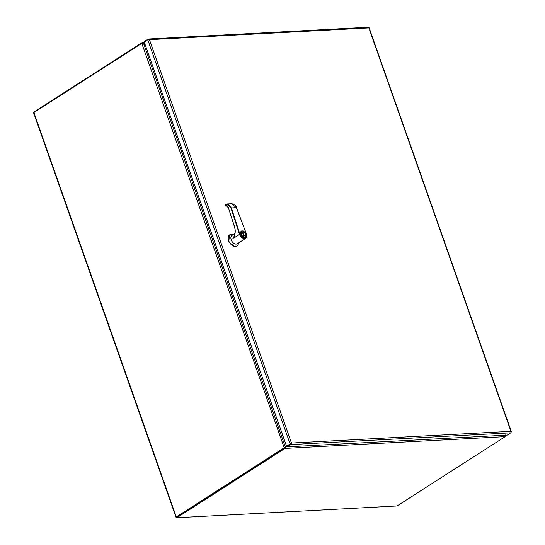 <?xml version="1.0" encoding="UTF-8"?>
<svg xmlns="http://www.w3.org/2000/svg" width="545" height="545" viewBox="0 0 545 545"><rect width="100%" height="100%" fill="white"/><g stroke="black" fill="none" stroke-linecap="round" stroke-linejoin="round"><path stroke-width="0.82" d="M290.996 443.371L287.072 446.157L287.317 446.852L507.279 435.087L510.815 432.825L511.265 432.001L510.924 431.32L510.917 431.906M291.016 443.562L291.486 443.058L290.853 444.591L287.317 446.852M290.608 443.889L286.541 446.185L291.275 443.262M510.924 431.32L368.863 27.931L149.432 39.669L291.486 443.058L510.924 431.32L511.196 431.797M368.802 28.02L369.067 27.652M290.955 443.671L291.303 443.766M144.684 41.822L144.527 41.379L148.063 39.117L149.432 39.669L147.777 39.84L144.241 42.108L286.541 446.185M291.486 443.058L291.01 443.514L291.486 443.058M148.063 39.117L148.71 39.438M368.87 27.931L368.781 27.407L368.025 27.352M286.323 445.551L284.987 448.419L176.832 517.75L397.026 505.978L505.174 436.64L505.106 435.148M285.614 447.268L176.587 517.055L176.832 517.75M287.297 446.798L285.798 446.873L284.211 447.752L176.737 517.007M285.396 446.968L285.069 447.329M34.097 112.42L33.94 111.977L142.088 42.646L144.357 42.435M142.279 43.178L142.088 42.646L143.206 42.885L145.052 44.411M143.417 43.328L144.609 43.137M176.301 516.926L284.211 447.752L141.802 43.368L33.899 112.542L33.613 112.883L176.021 517.266L176.301 516.926L33.899 112.542M176.689 517.341L176.021 517.266M505.201 434.91L505.331 435.366M141.802 43.368L143.11 43.123L145.215 44.86M285.355 447.043L143.539 43.43M286.159 445.102L285.539 446.655M234.963 233.519L231.959 235.44A4.939 3.181 57.3 0 0 231.523 240.563A4.939 3.181 57.3 0 0 236.203 244.092A4.939 3.181 57.3 0 0 237.286 243.751L245.625 238.403A4.939 3.181 -122.7 0 1 244.541 238.744A4.939 3.181 -122.7 0 1 239.534 234.432L232.872 238.608L234.779 234.963M233.124 234.697A6.69 4.306 57.3 0 0 231.196 234.33A6.69 4.306 57.3 0 0 229.731 234.786A6.69 4.306 57.3 0 0 229.138 241.728A6.69 4.306 57.3 0 0 235.481 246.504A6.69 4.306 57.3 0 0 236.952 246.047A6.69 4.306 57.3 0 0 238.451 243.009M229.52 234.936L228.709 242L235.059 246.776L236.728 246.177M241.312 231.148L240.965 234.8L244.289 237.307L245.059 237.068L245.815 235.753M234.459 235.685L234.752 234.936A10.614 7.521 89.6 0 0 234.541 226.781L234.52 226.652C235.46 229.711 235.46 232.763 234.514 235.808L232.906 238.587L239.507 234.357L230.937 208.006C229.629 204.811 227.715 203.714 225.208 204.729L225.208 204.736M246.395 234.064L246.374 233.948C247.26 235.924 246.681 237.382 244.651 238.322C242.041 237.634 240.474 236.285 239.957 234.289L231.373 207.87L226.884 203.973L225.344 204.429L225.358 205.192C226.693 205.077 227.681 205.86 228.307 207.529L234.445 226.747C235.365 229.738 235.365 232.729 234.439 235.706L234.439 235.733M232.988 238.438L234.514 235.808M239.936 234.214L239.507 234.357L239.957 234.289M230.937 208.006L236.38 207.604L231.618 203.721L226.884 203.973L225.276 204.45L225.33 205.451M231.618 203.721L231.618 203.721C234.411 204.198 236.026 205.499 236.476 207.618L246.347 233.873M226.127 205.499L225.446 205.54A3.713 2.636 89.6 0 1 225.909 205.479A3.713 2.636 89.6 0 1 228.287 207.543M242.341 232.027L243.738 235.985L244.398 235.951L243.009 231.986L242.341 232.027M242.368 232.102L243.009 231.986M242.872 232.075L244.235 235.958M290.853 444.591L510.815 432.825M147.777 39.84L290.076 443.916M505.174 436.64L284.987 448.419L284.742 447.718M245.843 234.575A3.502 2.255 -122.7 0 1 245.127 237.027A3.502 2.255 -122.7 0 1 244.358 237.266A3.502 2.255 -122.7 0 1 241.033 234.759A3.502 2.255 -122.7 0 1 241.346 231.128A3.502 2.255 -122.7 0 1 242.116 230.889M244.426 236.98C242.089 238.192 239.228 230.072 242.321 230.991C244.657 229.786 247.519 237.899 244.426 236.98M246.633 234.956A4.939 3.181 -122.7 0 1 245.625 238.403C246.837 237.463 247.123 235.985 246.469 233.975L236.421 207.7M242.232 230.882A3.502 2.255 -122.7 0 1 243.867 231.496M228.307 207.529L234.52 226.652L228.328 207.659L225.909 205.479M225.344 205.227L225.228 204.859M148.369 39.015L368.331 27.25M369.088 27.679L511.387 431.763M241.278 231.169L242.171 230.869C245.57 232.143 246.558 234.193 245.127 237.027L245.059 237.068M236.952 246.047L236.523 246.326M229.731 234.786L229.302 235.065"/></g></svg>

